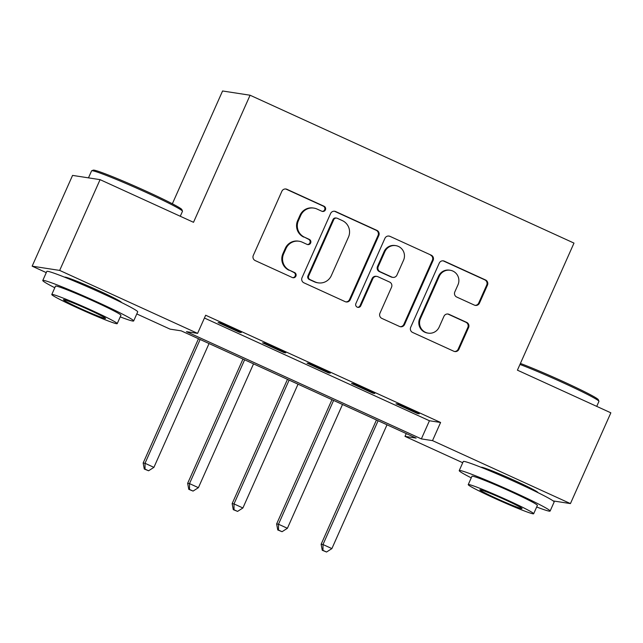 <?xml version="1.0" encoding="UTF-8"?>
<svg xmlns="http://www.w3.org/2000/svg" width="643" height="643" viewBox="0 0 643 643"><rect width="100%" height="100%" fill="white"/><g stroke="black" fill="none" stroke-linecap="round" stroke-linejoin="round"><path stroke-width="0.96" d="M325.398 209.867A2.733 2.685 98.8 0 0 324.064 206.25L286.939 189.307A3.906 3.834 98.8 0 0 281.859 191.276L253.302 255.424A3.906 3.834 98.8 0 0 255.207 260.584L292.324 277.527A2.733 2.685 98.8 0 0 295.884 276.152A2.733 2.685 98.8 0 0 294.55 272.544L289.744 270.349A12.498 12.273 98.8 0 1 283.643 253.84L286.022 248.495A12.498 12.273 98.8 0 1 302.282 242.194L307.081 244.388A2.733 2.685 98.8 0 0 310.641 243.006A2.733 2.685 98.8 0 0 309.307 239.397L304.501 237.203A12.498 12.273 98.8 0 1 298.4 220.694L300.779 215.349A12.498 12.273 98.8 0 1 317.039 209.047L321.838 211.242A2.733 2.685 98.8 0 0 325.398 209.867M322.167 211.37A2.733 2.685 98.8 0 0 323.316 206.138L286.199 189.195A3.906 3.834 98.8 0 0 285.572 188.97M292.653 277.655A2.733 2.685 98.8 0 0 293.803 272.423L289.744 270.349M307.41 244.509A2.733 2.685 98.8 0 0 308.56 239.284L304.501 237.203M481.157 467.332A31.041 1.567 24 0 1 481.165 467.316A31.041 1.567 24 0 1 515.316 480.835A31.041 1.567 24 0 1 537.87 492.562A31.041 1.567 24 0 1 537.861 492.586M64.71 277.221A31.041 1.567 24 0 1 64.718 277.197A31.041 1.567 24 0 1 98.869 290.716A31.041 1.567 24 0 1 121.423 302.451A31.041 1.567 24 0 1 121.414 302.467M474.373 305.103A3.906 3.834 98.8 0 0 479.453 303.134L487.466 285.138A3.906 3.834 98.8 0 0 485.561 279.978L444.337 261.162A3.906 3.834 98.8 0 0 439.249 263.132L410.692 327.279A3.906 3.834 98.8 0 0 412.597 332.439L453.829 351.255A3.906 3.834 98.8 0 0 458.909 349.286L468.586 327.552A3.906 3.834 98.8 0 0 466.681 322.392L449.039 314.339A3.906 3.834 98.8 0 0 443.951 316.308L439.153 327.086A10.449 10.264 98.8 0 1 428.214 333.146A10.449 10.264 98.8 0 1 420.466 318.55L439.265 276.321A10.449 10.264 98.8 0 1 450.204 270.261A10.449 10.264 98.8 0 1 457.961 284.857L454.826 291.89A3.906 3.834 98.8 0 0 456.731 297.05L474.373 305.103M46.28 272.624L32.15 266.17L72.563 175.402L100.075 179.646L193.511 222.301L250.087 95.228L573.99 243.094L517.414 370.167L610.85 412.822L570.437 503.59L553.189 500.929M100.075 179.646L59.67 270.414L197.594 333.379L186.438 331.659L421.358 438.904L432.514 440.624L570.437 503.59M204.426 318.028L429.436 420.755L440.592 422.475L205.672 315.231L197.594 333.379M440.592 422.475L432.514 440.624M378.807 235.539A3.906 3.834 98.8 0 0 376.902 230.379L335.678 211.555A3.906 3.834 98.8 0 0 330.598 213.524L302.033 277.672A3.906 3.834 98.8 0 0 303.946 282.832L345.17 301.655A3.906 3.834 98.8 0 0 350.25 299.686L378.807 235.539L378.068 235.418A3.906 3.834 98.8 0 0 376.163 230.266L334.931 211.443A3.906 3.834 98.8 0 0 334.312 211.226M390.004 236.359L431.236 255.183A3.906 3.834 98.8 0 1 433.141 260.335L404.576 324.482A3.906 3.834 98.8 0 1 399.496 326.451L381.854 318.398A3.906 3.834 98.8 0 1 379.949 313.237L391.531 287.228A3.906 3.834 98.8 0 0 389.626 282.068L377.923 276.723A3.906 3.834 98.8 0 0 372.836 278.692L360.779 305.779A2.733 2.685 98.8 0 1 357.918 307.362A2.733 2.685 98.8 0 1 355.892 303.544L384.924 238.328A3.906 3.834 98.8 0 1 390.004 236.359L431.236 255.183M218.081 322.521L239.437 332.27L241.294 332.56L219.938 322.81L218.081 322.521M262.569 342.832L283.933 352.581L285.789 352.87L264.434 343.121L262.569 342.832M307.065 363.142L328.42 372.892L330.277 373.181L308.921 363.432L307.065 363.142M351.56 383.453L372.916 393.203L374.773 393.492L353.417 383.742L351.56 383.453M396.048 403.764L417.403 413.513L419.268 413.803L397.913 404.053L396.048 403.764M250.087 95.228L222.574 90.984L172.356 203.775M32.15 266.17L59.67 270.414M462.727 462.735L404.994 436.38L416.15 438.1L181.23 330.856L170.073 329.136L136.782 313.937M406.239 433.575L404.994 436.38M429.436 420.755L421.358 438.904M239.437 332.27L239.646 331.804M283.933 352.581L284.134 352.115M328.42 372.892L328.629 372.426M372.916 393.203L373.125 392.736M417.403 413.513L417.612 413.047M313.864 208.099L313.117 207.986A12.498 12.273 98.8 0 0 300.032 215.236L300.779 215.349M303.753 237.09A12.498 12.273 98.8 0 1 297.653 220.581L300.032 215.236M299.108 241.246L298.36 241.133A12.498 12.273 98.8 0 0 285.275 248.383L286.022 248.495M289.004 270.229A12.498 12.273 98.8 0 1 282.896 253.728L285.275 248.383M345.789 301.872A3.906 3.834 98.8 0 0 349.511 299.566L378.068 235.418M337.302 218.299A2.733 2.685 98.8 0 0 333.741 219.681L308.672 275.984A2.733 2.685 98.8 0 0 310.006 279.601L315.078 281.907A12.498 12.273 98.8 0 0 331.33 275.614L348.466 237.122A12.498 12.273 98.8 0 0 342.365 220.613L337.302 218.299M336.602 218.098L335.863 217.977A2.733 2.685 98.8 0 0 333.002 219.568L333.741 219.681M318.245 282.856L317.505 282.743A12.498 12.273 98.8 0 1 314.331 281.795L309.267 279.48A2.733 2.685 98.8 0 1 307.933 275.871L333.002 219.568M400.123 326.676A3.906 3.834 98.8 0 0 403.836 324.369L432.393 260.222A3.906 3.834 98.8 0 0 430.488 255.062M376.927 276.426L376.187 276.313A3.906 3.834 98.8 0 0 372.096 278.58L360.04 305.666L360.779 305.779M357.548 307.282A2.733 2.685 98.8 0 0 360.04 305.666M403.547 260.23A10.449 10.264 98.8 0 0 395.799 245.634A10.449 10.264 98.8 0 0 384.86 251.694L378.237 266.58A3.906 3.834 98.8 0 0 380.142 271.732L391.844 277.077A3.906 3.834 98.8 0 0 396.924 275.108L403.547 260.23M395.799 245.634L395.051 245.522A10.449 10.264 98.8 0 0 384.112 251.582L384.86 251.694M392.833 277.374L392.093 277.262A3.906 3.834 98.8 0 1 391.105 276.964L379.394 271.619A3.906 3.834 98.8 0 1 377.489 266.459L384.112 251.582M389.264 236.246A3.906 3.834 98.8 0 0 388.637 236.021M450.204 270.261L449.457 270.148A10.449 10.264 98.8 0 0 438.518 276.209L439.265 276.321M428.214 333.146L427.474 333.026A10.449 10.264 98.8 0 1 419.718 318.438L438.518 276.209M454.448 351.48A3.906 3.834 98.8 0 0 458.162 349.173L467.839 327.432A3.906 3.834 98.8 0 0 465.934 322.272L448.292 314.218A3.906 3.834 98.8 0 0 447.673 314.001M475 305.329A3.906 3.834 98.8 0 0 478.714 303.022L486.727 285.026A3.906 3.834 98.8 0 0 484.814 279.866L443.59 261.042A3.906 3.834 98.8 0 0 442.971 260.825M198.486 338.732L143.156 463.008L145.021 463.29L153.918 467.357L209.039 343.555M200.142 339.488L145.021 463.29L145.029 469.141L144.281 469.028L148.589 470.772L145.029 469.141M153.918 467.357L148.589 470.772M144.281 469.028L143.156 463.008M242.982 359.043L187.652 483.319L189.508 483.6L198.406 487.667L253.527 363.866M244.629 359.799L189.508 483.6L189.524 489.452L188.777 489.339L193.077 491.083L189.524 489.452M198.406 487.667L193.077 491.083M188.777 489.339L187.652 483.319M287.469 379.362L232.147 503.63L234.004 503.911L242.901 507.978L298.022 384.176M289.125 380.109L234.004 503.911L234.012 509.77L233.272 509.65L237.572 511.394L234.012 509.77M242.901 507.978L237.572 511.394M233.272 509.65L232.147 503.63M331.965 399.673L276.635 523.941L278.491 524.222L287.397 528.289L342.51 404.487M333.613 400.42L278.491 524.222L278.507 530.081L277.76 529.961L282.068 531.705L278.507 530.081M287.397 528.289L282.068 531.705M277.76 529.961L276.635 523.941M376.452 419.983L321.13 544.251L322.987 544.533L331.884 548.6L387.006 424.798M378.108 420.731L322.987 544.533L322.995 550.392L322.256 550.271L326.556 552.015L322.995 550.392M331.884 548.6L326.556 552.015M322.256 550.271L321.13 544.251M91.708 170.749L93.283 170.146A48.546 2.451 24 0 1 146.596 191.381A48.546 2.451 24 0 1 181.865 209.586L182.475 211.161A49.744 2.516 -156 0 0 146.331 192.506A49.744 2.516 -156 0 0 91.708 170.749A49.744 2.516 -156 0 0 91.595 170.837L88.469 177.862M120.233 316.878A49.744 2.516 -156 0 0 133.664 320.945A49.744 2.516 -156 0 0 97.519 302.154A49.744 2.516 -156 0 0 42.776 280.485A49.744 2.516 -156 0 0 54.792 287.743M133.664 320.945L137.706 311.871A49.744 2.516 -156 0 0 101.562 293.071A49.744 2.516 -156 0 0 46.818 271.41L42.776 280.485M51.786 294.502L55.499 286.151A35.815 1.808 24 0 1 94.915 301.752A35.815 1.808 24 0 1 120.94 315.287L117.219 323.638A35.815 1.808 -156 0 0 91.193 310.103A35.815 1.808 -156 0 0 51.786 294.502A35.815 1.808 -156 0 0 77.811 308.037A35.815 1.808 -156 0 0 117.219 323.638M80.19 308.399A23.084 1.165 -156 0 0 105.589 318.454A23.084 1.165 -156 0 0 88.814 309.733A23.084 1.165 -156 0 0 63.416 299.678A23.084 1.165 -156 0 0 80.19 308.399M180.273 216.257L182.483 211.306A49.744 2.516 -156 0 0 182.475 211.161M520.412 363.44A48.546 2.451 24 0 1 563.043 381.492A48.546 2.451 24 0 1 598.32 399.705L598.922 401.272A49.744 2.516 -156 0 0 562.786 382.617A49.744 2.516 -156 0 0 519.962 364.444M536.68 506.989A49.744 2.516 -156 0 0 550.111 511.064A49.744 2.516 -156 0 0 513.966 492.265A49.744 2.516 -156 0 0 459.231 470.596A49.744 2.516 -156 0 0 471.239 477.853M550.111 511.064L554.153 501.982A49.744 2.516 -156 0 0 518.009 483.19A49.744 2.516 -156 0 0 463.265 461.521L459.231 470.596M468.233 484.613L471.954 476.262A35.815 1.808 24 0 1 511.362 491.863A35.815 1.808 24 0 1 537.387 505.398L533.666 513.749A35.815 1.808 -156 0 0 507.64 500.214A35.815 1.808 -156 0 0 468.233 484.613A35.815 1.808 -156 0 0 494.258 498.148A35.815 1.808 -156 0 0 533.666 513.749M496.637 498.518A23.084 1.165 -156 0 0 522.036 508.565A23.084 1.165 -156 0 0 505.261 499.844A23.084 1.165 -156 0 0 479.863 489.789A23.084 1.165 -156 0 0 496.637 498.518M596.72 406.376L598.93 401.417A49.744 2.516 -156 0 0 598.922 401.272M323.316 206.138L324.064 206.25M293.803 272.423L294.55 272.544M308.56 239.284L309.307 239.397M297.653 220.581L298.4 220.694M282.896 253.728L283.643 253.84M286.199 189.195L286.939 189.307M349.511 299.566L350.25 299.686M334.931 211.443L335.678 211.555M376.163 230.266L376.902 230.379M307.933 275.871L308.672 275.984M309.267 279.48L310.006 279.601M314.331 281.795L315.078 281.907M432.393 260.222L433.141 260.335M403.836 324.369L404.576 324.482M372.096 278.58L372.836 278.692M377.489 266.459L378.237 266.58M379.394 271.619L380.142 271.732M391.105 276.964L391.844 277.077M419.718 318.438L420.466 318.55M448.292 314.218L449.039 314.339M465.934 322.272L466.681 322.392M467.839 327.432L468.586 327.552M458.162 349.173L458.909 349.286M443.59 261.042L444.337 261.162M484.814 279.866L485.561 279.978M486.727 285.026L487.466 285.138M478.714 303.022L479.453 303.134M68.399 278.708L68.664 278.114M117.838 300.723L118.103 300.128M484.846 468.819L485.111 468.233M534.285 490.834L534.55 490.239"/></g></svg>
